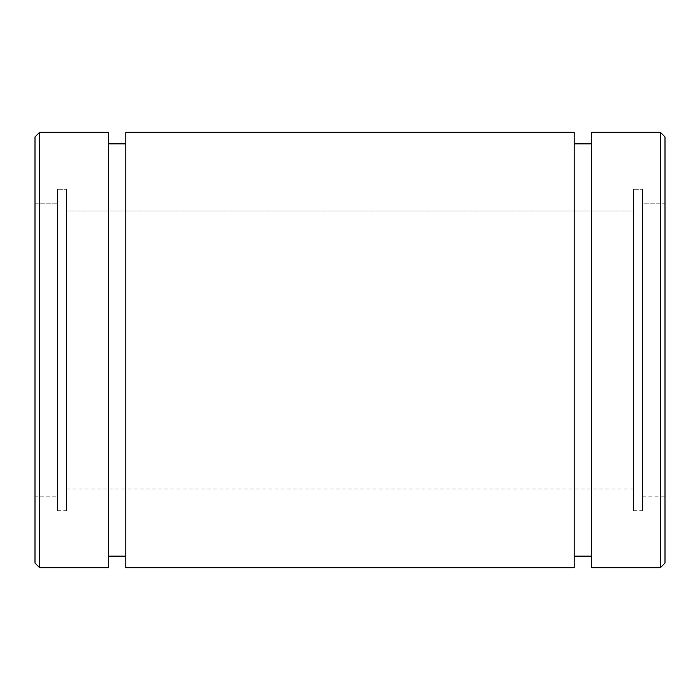 <?xml version="1.0" encoding="UTF-8"?>
<svg xmlns="http://www.w3.org/2000/svg" width="700" height="700" viewBox="0 0 700 700"><rect width="100%" height="100%" fill="white"/><g stroke="black" fill="none" stroke-linecap="round" stroke-linejoin="round"><path stroke-width="0.53" stroke-dasharray="3.5 2.62" d="M125.79 567.718L125.79 132.282M574.21 132.282L574.21 567.718M39.629 567.718L39.629 132.282L39.629 567.718M108.657 132.282L108.657 567.718M35 563.089L35 136.911L35 496.843L35 203.157L35 496.843L35 203.157L35 496.843L57.496 496.843L57.496 203.157L57.496 496.843M35 203.157L57.496 203.157L35 203.157M57.496 189.254L57.496 510.746L57.496 189.254L57.496 510.746L57.496 189.254L66.5 189.254L66.5 510.746L66.5 189.254L57.496 189.254M57.496 203.157L57.496 496.843L57.496 203.157M66.5 189.254L66.5 510.746L66.5 189.254M66.5 211.032L66.5 488.968L66.5 211.032L66.5 488.968L66.5 211.032L633.5 211.032L633.5 488.968L633.5 211.032L66.5 211.032M633.5 189.254L633.5 510.746L633.5 189.254L633.5 510.746L633.5 189.254L642.504 189.254L642.504 510.746L642.504 189.254L633.5 189.254M633.5 211.032L633.5 488.968L633.5 211.032M642.504 189.254L642.504 510.746L642.504 189.254M642.504 203.157L642.504 496.843L642.504 203.157L642.504 496.843L642.504 203.157L665 203.157L665 496.843L665 203.157L642.504 203.157M642.504 496.843L665 496.843L665 203.157M665 136.911L665 563.089M660.371 567.718L660.371 132.282L660.371 567.718M591.343 567.718L591.343 132.282M125.79 556.141L125.79 143.859M108.657 556.141L108.657 143.859M574.21 143.859L574.21 556.141L574.21 143.859M591.343 143.859L591.343 556.141L591.343 143.859M574.21 488.968L574.21 211.032M591.343 211.032L591.343 488.968M57.496 510.746L66.5 510.746M66.5 488.968L633.5 488.968M633.5 510.746L642.504 510.746"/><path stroke-width="1.05" d="M125.79 556.141L108.657 556.141L125.79 556.141L125.79 567.026L125.79 132.282L125.79 567.718L574.21 567.718L574.21 132.282L125.79 132.282L574.21 132.282L574.21 488.968M35 496.843L35 136.911L39.629 132.282L39.629 567.718L39.629 132.282L108.657 132.282L39.629 132.282L35 136.911L35 563.089L39.629 567.718L108.657 567.718L108.657 132.282L108.657 556.141M665 203.157L665 496.843M665 563.089L665 136.911L660.371 132.282L660.371 567.718L665 563.089L660.371 567.718L660.371 132.282L591.343 132.282L591.343 567.718L660.371 567.718M591.343 488.968L591.343 132.282L660.371 132.282M125.79 132.282L125.79 143.859L108.657 143.859L108.657 132.282M574.21 143.859L591.343 143.859L574.21 143.859M574.21 211.032L574.21 132.282M591.343 132.282L591.343 211.032M574.21 556.141L591.343 556.141"/></g></svg>
